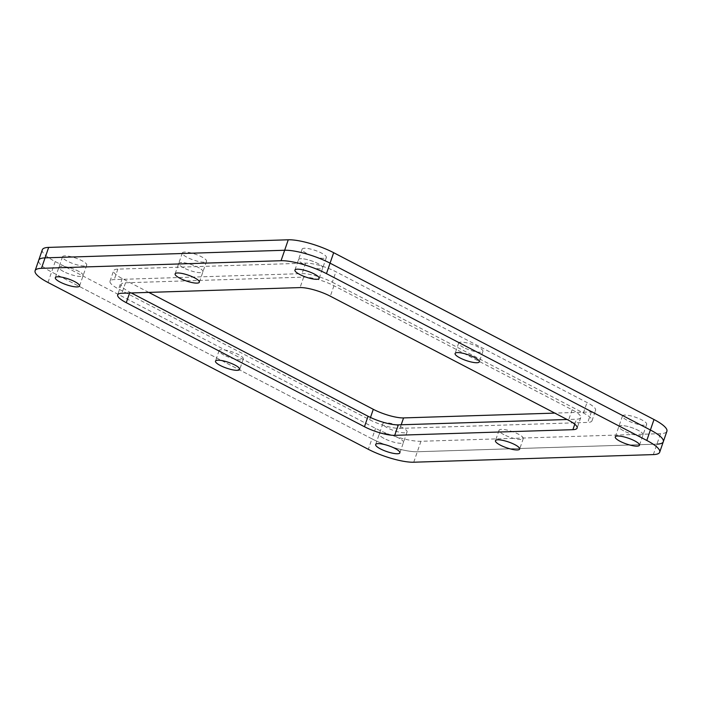 <?xml version="1.0" encoding="UTF-8"?>
<svg xmlns="http://www.w3.org/2000/svg" width="702" height="702" viewBox="0 0 702 702"><rect width="100%" height="100%" fill="white"/><g stroke="black" fill="none" stroke-linecap="round" stroke-linejoin="round"><path stroke-width="0.53" stroke-dasharray="3.51 2.63" d="M80.765 276.456A12.811 3.054 19 0 1 66.725 273.017A12.811 3.054 19 0 1 58.915 267.225A12.811 3.054 19 0 1 61.302 266.321A12.811 3.054 19 0 1 75.333 269.77A12.811 3.054 19 0 1 83.143 275.561A12.811 3.054 19 0 1 80.765 276.456M84.363 265.997A12.811 3.054 19 0 1 70.332 262.548A12.811 3.054 19 0 1 62.522 256.757A12.811 3.054 19 0 1 64.9 255.861A12.811 3.054 19 0 1 78.94 259.301A12.811 3.054 19 0 1 86.741 265.093A12.811 3.054 19 0 1 84.363 265.997M640.698 435.679A12.811 3.054 19 0 1 626.667 432.23A12.811 3.054 19 0 1 618.857 426.439A12.811 3.054 19 0 1 621.235 425.544A12.811 3.054 19 0 1 635.275 428.983A12.811 3.054 19 0 1 643.085 434.775A12.811 3.054 19 0 1 640.698 435.679M644.304 425.21A12.811 3.054 19 0 1 630.273 421.77A12.811 3.054 19 0 1 622.463 415.97A12.811 3.054 19 0 1 624.841 415.075A12.811 3.054 19 0 1 638.881 418.524A12.811 3.054 19 0 1 646.682 424.315A12.811 3.054 19 0 1 644.304 425.21M200.561 272.657A12.811 3.054 19 0 1 186.53 269.208A12.811 3.054 19 0 1 178.72 263.417A12.811 3.054 19 0 1 181.098 262.513A12.811 3.054 19 0 1 195.138 265.961A12.811 3.054 19 0 1 202.939 271.753A12.811 3.054 19 0 1 200.561 272.657M204.168 262.188A12.811 3.054 19 0 1 190.128 258.748A12.811 3.054 19 0 1 182.327 252.948A12.811 3.054 19 0 1 184.705 252.053A12.811 3.054 19 0 1 198.736 255.502A12.811 3.054 19 0 1 206.546 261.293A12.811 3.054 19 0 1 204.168 262.188M320.366 268.848A12.811 3.054 19 0 1 306.326 265.4A12.811 3.054 19 0 1 298.517 259.608A12.811 3.054 19 0 1 300.904 258.713A12.811 3.054 19 0 1 314.935 262.153A12.811 3.054 19 0 1 322.745 267.953A12.811 3.054 19 0 1 320.366 268.848M323.964 258.38A12.811 3.054 19 0 1 309.933 254.94A12.811 3.054 19 0 1 302.123 249.149A12.811 3.054 19 0 1 304.501 248.245A12.811 3.054 19 0 1 318.541 251.693A12.811 3.054 19 0 1 326.351 257.485A12.811 3.054 19 0 1 323.964 258.38M401.096 443.287A12.811 3.054 19 0 1 387.065 439.847A12.811 3.054 19 0 1 379.255 434.047A12.811 3.054 19 0 1 381.634 433.152A12.811 3.054 19 0 1 395.674 436.6A12.811 3.054 19 0 1 403.483 442.392A12.811 3.054 19 0 1 401.096 443.287M404.703 432.827A12.811 3.054 19 0 1 390.663 429.378A12.811 3.054 19 0 1 382.862 423.587A12.811 3.054 19 0 1 385.24 422.692A12.811 3.054 19 0 1 399.271 426.132A12.811 3.054 19 0 1 407.081 431.923A12.811 3.054 19 0 1 404.703 432.827M148.806 292.401L122.218 278.554A22.789 5.441 19 0 1 113.619 270.718A22.789 5.441 19 0 1 117.848 269.12L305.651 263.153A22.789 5.441 19 0 1 335.916 271.762L586.995 402.518A22.789 5.441 19 0 1 595.594 410.354A22.789 5.441 19 0 1 591.356 411.951L554.817 413.109M42.304 249.798A34.187 8.152 -161 0 0 55.204 261.548L375.544 428.369A34.187 8.152 -161 0 0 420.946 441.286L660.547 433.669A34.187 8.152 -161 0 0 666.9 431.274M332.309 282.23L583.388 412.987A22.789 5.441 19 0 1 591.988 420.814A22.789 5.441 19 0 1 587.749 422.411L399.956 428.378A22.789 5.441 19 0 1 369.691 419.77L118.612 289.013A22.789 5.441 19 0 1 110.012 281.186A22.789 5.441 19 0 1 114.25 279.589L302.044 273.622A22.789 5.441 19 0 1 332.309 282.23L335.916 271.762M420.946 441.286L417.339 451.746A34.187 8.152 19 0 1 371.937 438.838A34.187 8.152 -161 0 0 417.339 451.746L656.94 444.138A34.187 8.152 -161 0 0 663.293 441.742M55.204 261.548L51.606 272.007A34.187 8.152 19 0 1 38.707 260.258A34.187 8.152 -161 0 0 51.606 272.007L371.937 438.838L375.544 428.369M623.692 430.844A12.811 3.054 19 0 1 618.857 426.439A12.811 3.054 19 0 1 625.982 426.061A12.811 3.054 19 0 1 638.25 430.379A12.811 3.054 19 0 1 643.085 434.775A12.811 3.054 19 0 1 635.959 435.152A12.811 3.054 19 0 1 623.692 430.844M384.091 438.452A12.811 3.054 19 0 1 379.255 434.047A12.811 3.054 19 0 1 386.372 433.678A12.811 3.054 19 0 1 398.648 437.987A12.811 3.054 19 0 1 403.483 442.392A12.811 3.054 19 0 1 396.358 442.769A12.811 3.054 19 0 1 384.091 438.452M63.75 271.621A12.811 3.054 19 0 1 58.915 267.225A12.811 3.054 19 0 1 66.041 266.848A12.811 3.054 19 0 1 78.308 271.156A12.811 3.054 19 0 1 83.143 275.561A12.811 3.054 19 0 1 76.018 275.939A12.811 3.054 19 0 1 63.75 271.621M223.92 355.036A12.811 3.054 19 0 1 219.085 350.631A12.811 3.054 19 0 1 226.211 350.263A12.811 3.054 19 0 1 238.478 354.571A12.811 3.054 19 0 1 243.313 358.976A12.811 3.054 19 0 1 236.188 359.354A12.811 3.054 19 0 1 223.92 355.036M503.887 434.643A12.811 3.054 19 0 1 499.061 430.247A12.811 3.054 19 0 1 506.177 429.87A12.811 3.054 19 0 1 518.445 434.187A12.811 3.054 19 0 1 523.28 438.583A12.811 3.054 19 0 1 516.163 438.961A12.811 3.054 19 0 1 503.887 434.643M463.522 347.429A12.811 3.054 19 0 1 458.687 343.024A12.811 3.054 19 0 1 465.812 342.646A12.811 3.054 19 0 1 478.08 346.963A12.811 3.054 19 0 1 482.915 351.369A12.811 3.054 19 0 1 475.789 351.737A12.811 3.054 19 0 1 463.522 347.429M183.555 267.813A12.811 3.054 19 0 1 178.72 263.417A12.811 3.054 19 0 1 185.837 263.039A12.811 3.054 19 0 1 198.113 267.357A12.811 3.054 19 0 1 202.939 271.753A12.811 3.054 19 0 1 195.823 272.13A12.811 3.054 19 0 1 183.555 267.813M303.352 264.013A12.811 3.054 19 0 1 298.517 259.608A12.811 3.054 19 0 1 305.642 259.231A12.811 3.054 19 0 1 317.909 263.548A12.811 3.054 19 0 1 322.745 267.953A12.811 3.054 19 0 1 315.628 268.322A12.811 3.054 19 0 1 303.352 264.013M413.741 462.214L417.339 451.746L656.94 444.138L660.547 433.669M47.999 282.476L51.606 272.007L371.937 438.838L368.339 449.306M131.283 292.953L129.87 292.216A22.789 5.441 19 0 1 121.27 284.389A22.789 5.441 19 0 1 125.509 282.792L303.668 277.132A22.789 5.441 19 0 1 333.933 285.732L572.13 409.784A22.789 5.441 19 0 1 580.729 417.611A22.789 5.441 19 0 1 576.491 419.208L567.111 419.506M583.388 412.987L586.995 402.518M305.651 263.153L302.044 273.622M117.848 269.12L114.25 279.589M122.218 278.554L118.612 289.013M370.48 417.462L369.691 419.77M401.193 424.78L399.956 428.378M591.356 411.951L587.749 422.411M653.343 454.598L656.94 444.138M574.771 424.21L576.491 419.208M572.13 409.784L568.523 420.244M333.933 285.732L330.335 296.2M303.668 277.132L300.061 287.592M125.509 282.792L121.902 293.252M129.87 292.216L129.598 293.006M62.522 256.757L55.318 277.685M622.463 415.97L615.259 436.907M182.327 252.948L175.114 273.877M302.123 249.149L294.919 270.077M382.862 423.587L375.649 444.515M86.741 265.093L79.537 286.03M646.682 424.315L639.478 445.243M206.546 261.293L199.342 282.222M110.012 281.186L113.619 270.718M591.988 420.814L595.594 410.354M326.351 257.485L319.138 278.413M407.081 431.923L399.877 452.851M219.085 350.631L215.488 361.1M499.061 430.247L495.454 440.707M458.687 343.024L455.089 353.492M580.729 417.611L577.123 428.08M121.27 284.389L117.673 294.849M243.313 358.976L239.707 369.436M523.28 438.583L519.673 449.052M482.915 351.369L479.308 361.828"/><path stroke-width="1.05" d="M554.817 413.109L403.562 417.918A22.789 5.441 19 0 1 373.288 409.31L148.806 292.401M656.94 444.138A34.187 8.152 19 0 0 663.293 441.742A34.187 8.152 -161 0 0 650.394 429.993A34.187 8.152 19 0 1 663.293 441.742L666.9 431.274A34.187 8.152 -161 0 0 654.001 419.524L333.661 252.694A34.187 8.152 -161 0 0 288.259 239.786L48.657 247.402A34.187 8.152 -161 0 0 42.304 249.798L38.707 260.258A34.187 8.152 19 0 1 45.06 257.862A34.187 8.152 -161 0 0 38.707 260.258L35.1 270.726A34.187 8.152 19 0 1 41.453 268.331L281.054 260.714A34.187 8.152 19 0 1 326.456 273.631L646.796 440.452A34.187 8.152 19 0 1 659.696 452.202A34.187 8.152 19 0 1 653.343 454.598L413.741 462.214A34.187 8.152 19 0 1 368.339 449.306L47.999 282.476A34.187 8.152 19 0 1 35.1 270.726M654.001 419.524L650.394 429.993L330.063 263.162A34.187 8.152 -161 0 0 284.661 250.254L45.06 257.862L48.657 247.402M288.259 239.786L284.661 250.254A34.187 8.152 19 0 1 330.063 263.162L333.661 252.694M620.085 441.304A12.811 3.054 19 0 1 615.259 436.907A12.811 3.054 19 0 1 622.376 436.53A12.811 3.054 19 0 1 634.643 440.838A12.811 3.054 19 0 1 639.478 445.243A12.811 3.054 19 0 1 632.362 445.621A12.811 3.054 19 0 1 620.085 441.304M380.484 448.92A12.811 3.054 19 0 1 375.649 444.515A12.811 3.054 19 0 1 382.774 444.138A12.811 3.054 19 0 1 395.042 448.455A12.811 3.054 19 0 1 399.877 452.851A12.811 3.054 19 0 1 392.76 453.229A12.811 3.054 19 0 1 380.484 448.92M60.144 282.09A12.811 3.054 19 0 1 55.318 277.685A12.811 3.054 19 0 1 62.434 277.308A12.811 3.054 19 0 1 74.702 281.625A12.811 3.054 19 0 1 79.537 286.03A12.811 3.054 19 0 1 72.42 286.398A12.811 3.054 19 0 1 60.144 282.09M220.314 365.505A12.811 3.054 19 0 1 215.488 361.1A12.811 3.054 19 0 1 222.604 360.723A12.811 3.054 19 0 1 234.872 365.04A12.811 3.054 19 0 1 239.707 369.436A12.811 3.054 19 0 1 232.59 369.814A12.811 3.054 19 0 1 220.314 365.505M500.289 445.112A12.811 3.054 19 0 1 495.454 440.707A12.811 3.054 19 0 1 502.571 440.329A12.811 3.054 19 0 1 514.847 444.647A12.811 3.054 19 0 1 519.673 449.052A12.811 3.054 19 0 1 512.557 449.429A12.811 3.054 19 0 1 500.289 445.112M459.915 357.888A12.811 3.054 19 0 1 455.089 353.492A12.811 3.054 19 0 1 462.206 353.115A12.811 3.054 19 0 1 474.473 357.423A12.811 3.054 19 0 1 479.308 361.828A12.811 3.054 19 0 1 472.192 362.206A12.811 3.054 19 0 1 459.915 357.888M179.949 278.282A12.811 3.054 19 0 1 175.114 273.877A12.811 3.054 19 0 1 182.239 273.499A12.811 3.054 19 0 1 194.507 277.817A12.811 3.054 19 0 1 199.342 282.222A12.811 3.054 19 0 1 192.216 282.599A12.811 3.054 19 0 1 179.949 278.282M299.754 274.473A12.811 3.054 19 0 1 294.919 270.077A12.811 3.054 19 0 1 302.035 269.7A12.811 3.054 19 0 1 314.312 274.017A12.811 3.054 19 0 1 319.138 278.413A12.811 3.054 19 0 1 312.021 278.791A12.811 3.054 19 0 1 299.754 274.473M281.054 260.714L284.661 250.254L45.06 257.862L41.453 268.331M646.796 440.452L650.394 429.993L330.063 263.162L326.456 273.631M567.111 419.506L398.332 424.868A22.789 5.441 19 0 1 368.067 416.268L131.283 292.953M568.523 420.244A22.789 5.441 19 0 1 577.123 428.08A22.789 5.441 19 0 1 572.893 429.677L394.726 435.337A22.789 5.441 19 0 1 364.461 426.728L126.272 302.685A22.789 5.441 19 0 1 117.673 294.849A22.789 5.441 19 0 1 121.902 293.252L300.061 287.592A22.789 5.441 19 0 1 330.335 296.2L568.523 420.244M373.288 409.31L370.48 417.462M403.562 417.918L401.193 424.78M572.893 429.677L574.771 424.21M129.598 293.006L126.272 302.685M368.067 416.268L364.461 426.728M398.332 424.868L394.726 435.337M663.293 441.742L659.696 452.202"/></g></svg>
